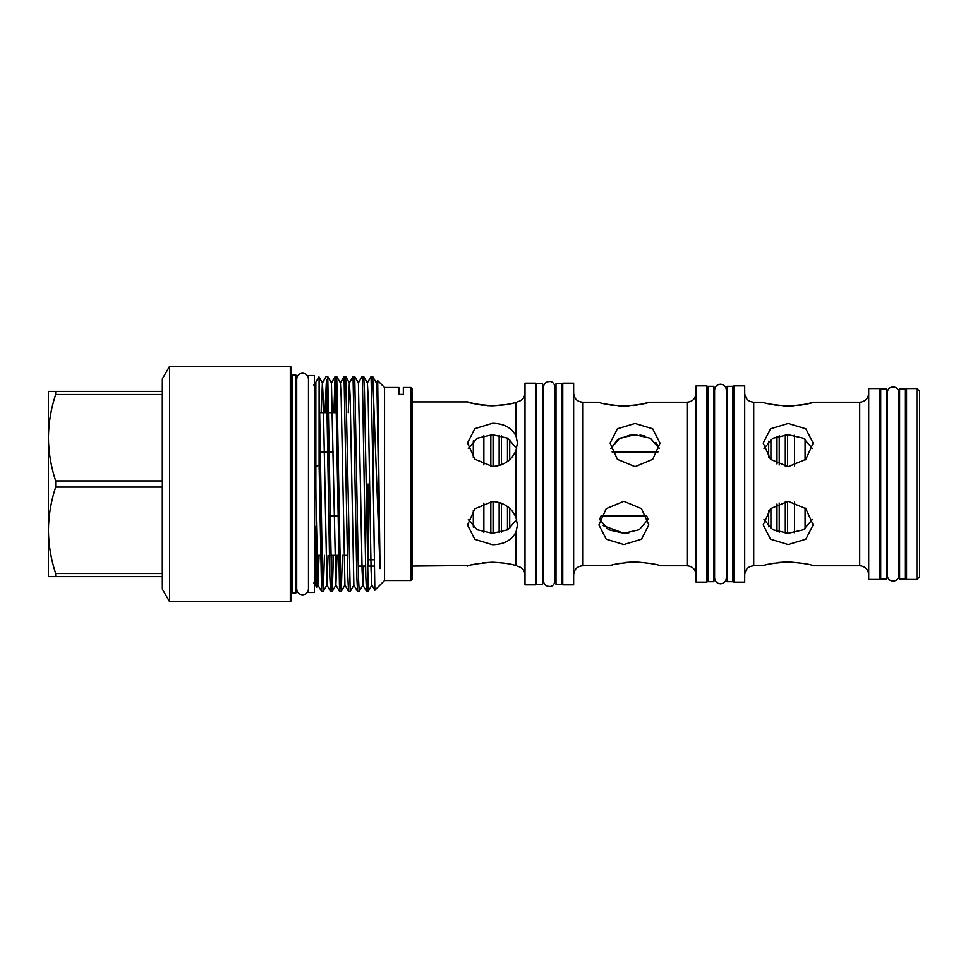 <?xml version="1.0" encoding="UTF-8"?>
<svg xmlns="http://www.w3.org/2000/svg" width="968" height="968" viewBox="0 0 968 968"><rect width="100%" height="100%" fill="white"/><g stroke="black" fill="none" stroke-linecap="round" stroke-linejoin="round"><path stroke-width="1.45" d="M713.912 484L713.912 386.305L708.068 386.305L708.068 581.695L713.912 581.695L713.912 484M732.8 484L732.8 386.305L726.956 386.305L726.956 581.695L732.8 581.695L732.8 484M886.555 484L886.555 388.979L880.711 388.979L880.711 579.021L886.555 579.021L886.555 484M905.443 484L905.443 388.979L899.599 388.979L899.599 579.021L905.443 579.021L905.443 484M542.54 484L542.54 383.606L536.696 383.606L536.696 584.394L542.54 584.394L542.54 484M561.864 484L561.864 383.606L556.019 383.606L556.019 584.394L561.864 584.394L561.864 484M314.418 484L314.418 375.511L308.574 375.511L308.574 592.489L314.418 592.489L314.418 484M315.858 485.912L316.681 587.237L315.858 585.834L315.858 526.205M290.315 366.279L291.223 367.174L291.223 600.826L290.315 601.721L290.315 366.279L169.594 366.279L169.594 601.721L162.37 589.197L162.37 378.803L169.594 366.279M295.627 374.846L296.523 375.741L296.523 592.259L295.627 593.154L295.627 374.846L292.118 374.846L292.118 593.154L291.223 594.062M410.989 387.454L412.332 388.797L412.332 579.203L410.989 580.546L410.989 387.454L403.341 387.454L403.341 394.399L398.852 394.399L398.852 387.454L384.55 387.454L377.689 380.618L380.037 568.615L377.133 397.086L376.395 382.965L372.716 376.576L380.037 568.615M347.367 555.366L343.761 555.366M338.376 555.366L330.995 555.366M320.384 555.366L316.79 555.366M336.319 412.634L328.951 412.634M327.329 412.634L319.96 412.634M374.229 566.099L367.174 566.099M365.553 566.099L358.184 566.099L365.553 566.099M162.37 378.803L162.322 391.387L48.4 391.387L48.4 437.693C48.569 422.992 51.002 408.593 55.672 394.472L55.672 391.387M55.672 480.914C50.989 466.745 48.569 452.346 48.4 437.693L48.4 576.613L55.672 576.613L55.672 573.528C50.989 559.359 48.569 544.96 48.4 530.307C48.569 515.605 51.002 501.206 55.672 487.086L55.672 480.914L162.322 480.914L162.322 394.472L55.672 394.472M410.989 580.546L384.55 580.546L384.55 387.454M384.55 580.546L374.846 590.238L373.648 508.224L373.648 399.687M373.648 508.224L371.059 376.552L372.716 376.576M371.059 376.552L367.344 382.965M362.068 376.552L363.726 376.576L364.464 391.556L368.215 591.424L366.545 591.424L365.807 576.444L362.431 380.085L362.068 376.552L358.354 382.965M366.545 591.424L362.855 585.035L362.117 570.914L358.414 382.965L354.724 376.576L358.45 577.049L359.201 591.448L362.915 585.035L363.774 566.099M359.201 591.448L357.555 591.424L356.805 576.444L353.054 376.576L354.699 376.552M345.709 376.552L350.21 591.448L348.553 591.424L347.814 576.444L344.064 376.576L345.709 376.552M335.497 412.634L335.908 393.202M337.046 555.366L335.884 585.035L339.562 591.424L341.208 591.448L344.935 585.035L341.172 397.086L340.434 382.965L336.743 376.576L340.47 577.049L341.244 591.424L342.43 555.366M339.562 591.424L335.848 390.951L335.073 376.576L333.875 412.634M326.506 412.634L326.918 393.202M335.884 585.035L331.443 382.965L327.753 376.576L331.467 577.049L332.254 591.424L333.44 555.366M332.218 591.448L330.572 591.424L329.834 576.444L326.458 380.085L324.885 412.634M331.818 555.366L331.407 574.798M328.055 555.366L326.942 585.035L323.264 591.424L321.582 591.424L319.101 465.257L319.101 380.315L322.477 577.049L323.264 591.424L324.449 555.366M317.105 569.22L317.262 555.366M319.101 465.257L315.858 466.237L315.858 487.388M315.858 466.237L315.858 382.166L318.92 376.867L319.101 380.315M55.672 573.528L162.322 573.528L162.322 487.086L55.672 487.086M162.37 589.197L162.322 576.613L55.672 576.613M374.846 590.238L371.845 585.035L371.107 570.914L368.142 397.086L367.404 382.965L363.726 376.576M357.555 591.424L353.864 585.035L350.162 397.086L349.424 382.965L345.733 376.576M353.054 376.576L349.363 382.965L348.25 412.634M331.443 382.965L335.073 376.576M326.942 585.035L323.191 397.086L322.392 382.965L321.279 412.634M319.065 555.366L317.891 585.035L315.846 495.374M919.6 391.229L919.6 576.771L916.902 579.469L916.902 388.531L919.6 391.229M516.005 435.939C511.721 427.723 503.88 423.5 492.494 423.282L474.84 428.642L467.544 442.957L474.864 459.207L492.494 466.503C503.868 465.681 511.709 460.308 516.005 450.398L517.444 442.896L516.005 435.939L516.005 402.337C517.928 401.635 517.928 401.635 516.005 402.337C511.697 404.031 503.856 405.181 492.494 405.786L487.557 405.64M516.67 448.438L507.825 438.238L492.494 434.729L477.151 438.25L468.33 448.438M516.005 565.663C517.928 566.365 517.928 566.365 516.005 565.663C517.928 566.365 517.928 566.365 516.005 565.663C517.928 566.365 517.928 566.365 516.005 565.663C511.697 563.969 503.868 562.819 492.494 562.214C503.88 562.819 511.721 563.981 516.005 565.663L516.005 532.061L517.444 525.104L516.005 517.602C511.697 507.692 503.868 502.319 492.494 501.497L474.852 508.805L467.544 525.043L474.852 539.37L492.494 544.718C503.88 544.488 511.721 540.277 516.005 532.061M468.33 519.562L477.163 529.75L492.494 533.271L507.837 529.75L516.67 519.562M525.007 392.911C524.644 397.715 522.127 400.667 517.444 401.793L517.275 401.877M512.387 403.305L506.917 404.467M506.905 404.479L492.494 405.786C477.321 404.467 469.008 403.172 467.544 401.901C469.02 403.172 477.333 404.467 492.494 405.786M639.993 435.043L644.676 435.987M655.796 442.436L658.071 445.667M658.119 445.764L659.256 448.511L650.423 438.262L635.056 434.729L619.677 438.274L610.869 448.511L617.862 439.375L630.144 435.043M625.473 562.469L635.056 561.876C619.895 563.207 611.582 564.501 610.106 565.784C611.57 564.501 619.895 563.207 635.056 561.876C650.23 563.207 658.543 564.501 660.007 565.784C658.543 564.501 650.218 563.207 635.056 561.876L635.577 561.876M635.056 466.673L652.71 459.34L660.007 443.114L652.686 428.788L635.056 423.452L617.415 428.788L610.106 443.114L617.415 459.352L635.056 466.673M628.74 532.969L624.215 533.271M646.926 516.355L648.052 519.489L639.243 529.726L623.864 533.271L603.149 525.588M623.864 544.548L641.518 539.2L648.814 524.886L641.494 508.636L623.864 501.327L606.222 508.648L598.914 524.886L606.222 539.2L623.864 544.548M628.861 405.955L623.864 406.124C639.025 404.793 647.35 403.499 648.814 402.216C647.338 403.499 639.025 404.793 623.864 406.124L618.951 405.967M646.854 402.797L644.603 403.402M644.555 403.414L641.397 404.176M637.767 404.89L633.447 405.531M788.182 466.673L805.824 459.352L813.144 443.114L805.836 428.8L788.182 423.452L770.54 428.8L763.232 443.114L770.552 459.364L788.182 466.673M812.382 448.511L803.549 438.262L788.182 434.729L772.803 438.274L763.994 448.511M778.599 562.469L788.182 561.876C773.021 563.207 764.708 564.501 763.232 565.784C764.696 564.501 773.021 563.207 788.182 561.876C803.355 563.207 811.668 564.501 813.144 565.784C811.668 564.501 803.343 563.207 788.182 561.876L788.702 561.876M763.994 519.489L772.827 529.738L788.182 533.271L803.573 529.726L812.382 519.489M788.182 544.548L805.836 539.2L813.144 524.886L805.812 508.636L788.182 501.327L770.552 508.648L763.232 524.886L770.54 539.2L788.182 544.548M793.191 405.955L788.182 406.124C803.355 404.793 811.668 403.499 813.144 402.216C811.668 403.499 803.343 404.793 788.182 406.124L783.269 405.967M811.172 402.797L808.921 403.402M808.873 403.414L805.727 404.176M802.085 404.89L797.765 405.531M916.902 388.531L906.556 388.531L906.556 579.469L916.902 579.469M868.707 388.531L868.707 579.469L879.585 579.469L879.585 388.531L868.707 388.531M733.925 385.857L733.925 582.143L744.707 582.143L744.707 385.857L733.925 385.857M696.065 385.857L696.065 582.143L706.942 582.143L706.942 385.857L696.065 385.857M562.771 383.159L562.771 584.841L573.649 584.841L573.649 383.159L562.771 383.159M525.007 383.159L525.007 584.841L535.788 584.841L535.788 383.159L525.007 383.159M778.599 405.531L774.291 404.89M788.182 406.124C773.021 404.793 764.708 403.499 763.232 402.216C764.696 403.499 773.021 404.793 788.182 406.124M614.281 405.531L609.961 404.89M623.864 406.124C608.703 404.793 600.378 403.499 598.914 402.216C600.378 403.499 608.691 404.793 623.864 406.124M600.826 516.295L599.676 519.489L608.497 529.738L623.864 533.271M482.911 405.205L478.64 404.576M474.852 403.825L467.544 401.901L412.332 401.901M492.494 562.214C477.333 563.533 469.02 564.828 467.544 566.099C469.008 564.828 477.333 563.533 492.494 562.214L482.911 562.795M412.332 566.099L469.456 565.53M471.767 564.913L478.531 563.449M631.608 434.886L634.766 434.729M598.914 402.216L582.639 402.216L582.639 565.784L612.018 565.215M614.329 564.598L621.178 563.11M763.232 402.216L753.709 402.216L753.709 565.784L765.144 565.215M767.455 564.598L774.303 563.11M368.058 484L368.058 566.099M805.086 460.042L805.086 439.182M794.522 465.826L794.522 435.261M787.553 466.661L787.553 434.729M785.314 466.503L785.314 434.838M779.24 464.979L779.24 435.806M776.989 463.974L776.989 436.459M770.927 459.715L770.927 439.424M768.677 457.332L768.677 441.202M509.712 459.594L509.712 439.387M507.474 461.47L507.474 438.056M501.4 464.834L501.4 435.794M499.149 465.584L499.149 435.31M493.087 466.491L493.087 434.729M490.836 466.443L490.836 434.765M483.867 464.93L483.867 435.733M473.304 457.537L473.304 440.912M473.304 527.088L473.304 510.463M483.867 532.279L483.867 503.07M490.836 533.235L490.836 501.557M493.087 533.271L493.087 501.509M499.149 532.69L499.149 502.416M501.4 532.206L501.4 503.166M507.474 529.944L507.474 506.53M509.712 528.613L509.712 508.406M768.677 526.798L768.677 510.668M770.927 528.576L770.927 508.285M776.989 531.541L776.989 504.026M779.24 532.194L779.24 503.021M785.314 533.162L785.314 501.497M787.553 533.271L787.553 501.339M794.522 532.739L794.522 502.174M805.086 528.818L805.086 507.958M660.007 565.784L687.074 565.784L687.074 402.216C692.531 401.684 695.532 398.695 696.065 393.226M813.144 565.784L859.717 565.784L859.717 402.216C865.174 401.684 868.175 398.695 868.707 393.226M516.005 517.602L516.005 450.398M720.482 583.813C716.901 583.462 714.941 581.49 714.59 577.92L714.59 390.08C714.941 386.51 716.901 384.538 720.482 384.187C724.052 384.538 726.024 386.51 726.375 390.08L726.375 577.92C726.024 581.49 724.052 583.462 720.482 583.813M726.956 572.028L726.375 577.92M893.125 581.127C889.544 580.788 887.583 578.816 887.232 575.246L887.232 392.754C887.583 389.184 889.544 387.212 893.125 386.873C896.695 387.212 898.655 389.184 899.006 392.754L899.006 575.246C898.655 578.816 896.695 580.788 893.125 581.127M899.599 569.353L899.006 575.246M549.304 586.499C545.722 586.16 543.762 584.188 543.411 580.619L543.411 387.381C543.762 383.812 545.722 381.84 549.304 381.501C552.329 381.344 554.289 383.304 555.196 387.381L555.196 580.619C554.289 584.696 552.329 586.656 549.304 586.499M556.019 574.726L555.196 574.726L555.196 580.619M296.523 585.289L296.704 588.931C297.055 592.513 299.015 594.473 302.597 594.824C306.239 594.413 308.199 592.44 308.477 588.931L308.477 379.069C308.199 375.56 306.239 373.587 302.597 373.176C299.015 373.527 297.055 375.487 296.704 379.069L296.704 588.931M296.523 382.711L296.704 379.069M313.608 583.038C314.237 582.627 314.987 583.377 315.858 585.289M336.719 376.552L335.097 376.552M327.728 376.552L326.107 376.552L322.392 382.965M290.315 601.721L169.594 601.721M295.627 593.154L292.118 593.154M371.906 585.035L368.215 591.424M353.925 585.035L350.234 591.424M335.932 585.035L332.254 591.424M322.453 382.965L318.932 376.867M317.952 585.035L316.681 587.237M376.346 382.965L377.689 380.618M344.874 585.035L348.553 591.424M340.373 382.965L344.064 376.576M326.881 585.035L330.572 591.424M317.891 585.035L321.582 591.424M313.608 384.961C314.237 385.373 314.987 384.623 315.858 382.711M292.118 374.846L291.223 373.938M582.639 565.784C577.182 566.316 574.181 569.305 573.649 574.774M687.074 565.784C692.531 566.316 695.532 569.305 696.065 574.774M753.709 565.784C748.24 566.316 745.251 569.305 744.707 574.774M859.717 565.784C865.174 566.316 868.175 569.305 868.707 574.774M879.585 398.647L880.711 398.647M886.555 398.647L887.232 398.647M905.443 398.647L906.556 398.647M706.942 395.972L708.068 395.972M713.912 395.972L714.59 395.972M732.8 395.972L733.925 395.972M535.788 393.274L536.696 393.274M542.54 393.274L543.411 393.274M555.196 393.274L556.019 393.274M561.864 393.274L562.771 393.274M813.144 402.216L859.717 402.216M648.814 402.216L687.074 402.216M517.444 566.207C522.127 567.321 524.644 570.285 525.007 575.089M368.058 559.794L374.144 559.794M535.788 574.726L536.696 574.726M542.54 574.726L543.411 574.726M561.864 574.726L562.771 574.726M706.942 572.028L708.068 572.028M713.912 572.028L714.59 572.028M732.8 572.028L733.925 572.028M879.585 569.353L880.711 569.353M886.555 569.353L887.232 569.353M905.443 569.353L906.556 569.353M753.709 402.216C748.24 401.684 745.251 398.695 744.707 393.226M582.639 402.216C577.182 401.684 574.181 398.695 573.649 393.226M657.998 451.923L612.127 451.923M333.186 451.923L329.531 451.923M327.91 451.923L320.529 451.923M337.796 516.077L330.427 516.077M646.793 516.077L600.934 516.077"/></g></svg>
